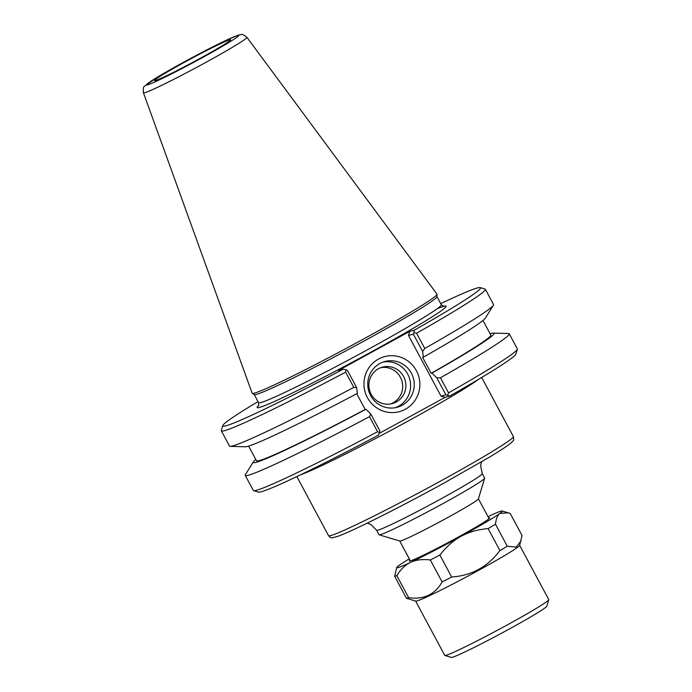 <?xml version="1.0" encoding="UTF-8"?>
<svg xmlns="http://www.w3.org/2000/svg" width="692" height="692" viewBox="0 0 692 692"><rect width="100%" height="100%" fill="white"/><g stroke="black" fill="none" stroke-linecap="round" stroke-linejoin="round"><path stroke-width="1.04" d="M482.238 473.622L484.642 478.111A59.919 2.811 151.8 0 1 484.642 478.258L478.388 498.889A44.643 2.093 151.8 0 1 442.949 520.15A44.643 2.093 151.8 0 1 400.642 540.928A44.643 2.093 151.8 0 1 399.794 541.032L379.147 534.821A59.919 2.811 151.8 0 1 379.026 534.734L376.621 530.254A59.919 2.811 -28.2 0 0 377.884 530.193A59.919 2.811 -28.2 0 0 440.977 498.871A59.919 2.811 -28.2 0 0 482.238 473.622L480.62 465.543L481.485 461.875M484.642 478.258A59.919 2.811 151.8 0 1 437.067 506.795A59.919 2.811 151.8 0 1 380.289 534.682A59.919 2.811 151.8 0 1 379.147 534.821M379.804 363.542A23.701 23.225 -104.9 0 1 384.908 361.492A23.701 23.225 -104.9 0 1 412.562 375.773A23.701 23.225 -104.9 0 1 402.173 405.261A23.701 23.225 -104.9 0 1 397.07 407.303A23.701 23.225 -104.9 0 1 369.424 393.03A23.701 23.225 -104.9 0 1 379.804 363.542M405.365 409.24A28.493 27.922 75.1 0 0 406.412 359.978A28.493 27.922 75.1 0 0 363.966 383.247A28.493 27.922 75.1 0 0 405.365 409.24M395.236 407.709A23.701 23.225 75.1 0 0 398.557 406.221A23.701 23.225 75.1 0 0 409.266 377.633A23.701 23.225 75.1 0 0 383.117 362.054M379.242 433.417L445.017 397.364L441.02 396.135L408.496 335.482L409.664 331.425L338.526 370.419L343.102 369.208A146.202 6.851 151.8 0 1 222.789 425.606A146.202 6.851 151.8 0 1 258.012 401.602M445.017 397.364L449.592 396.144A146.202 6.851 -28.2 0 0 515.86 354.088L517.331 349.235A149.792 7.024 151.8 0 1 448.528 392.84L440.449 377.771L436.756 377.78L445.907 394.847L441.02 396.135M369.502 416.662L377.581 431.73A149.792 7.024 151.8 0 1 253.592 490.654L258.453 492.107A146.202 6.851 -28.2 0 0 378.463 435.138L379.925 431.012L370.774 413.946L369.502 416.662A149.792 7.024 151.8 0 1 245.21 475.369A149.792 7.024 151.8 0 1 245.383 474.634L253.367 461.806A136.653 6.41 -28.2 0 0 365.93 409.283L365.186 409.474L356.726 393.705M422.622 351.432L424.75 348.483L416.567 333.233L413.998 332.584L413.375 334.184L422.622 351.432L423.366 357.184L422.622 357.375L431.168 373.308L431.912 373.109A136.653 6.41 -28.2 0 0 493.431 333.086L508.533 333.527A149.792 7.024 151.8 0 1 509.243 333.795L517.322 348.863A149.792 7.024 151.8 0 1 517.331 349.235M449.592 396.144L447.603 395.27L448.528 392.84M440.717 303.641A146.202 6.851 151.8 0 1 480.205 287.587A146.202 6.851 151.8 0 1 414.24 330.214L409.664 331.425M252.269 393.341L254.301 394.604A103.662 4.861 -28.2 0 0 256.386 394.405A103.662 4.861 -28.2 0 0 355.515 345.68A103.662 4.861 -28.2 0 0 436.946 296.669L437.015 294.282A104.855 4.913 151.8 0 1 354.65 343.855A104.855 4.913 151.8 0 1 254.371 393.142A104.855 4.913 151.8 0 1 252.269 393.341A104.855 4.913 151.8 0 1 252.156 393.212L143.434 92.771A58.699 2.751 -28.2 0 0 144.671 92.728A58.699 2.751 -28.2 0 0 206.484 62.046A58.699 2.751 -28.2 0 0 246.888 37.299L436.972 294.117A104.855 4.913 151.8 0 1 437.015 294.282M424.75 348.483A149.792 7.024 -28.2 0 0 493.37 305.241A149.792 7.024 -28.2 0 0 493.534 304.506L485.36 289.265A149.792 7.024 -28.2 0 0 485.057 289.048L480.205 287.587M423.366 357.184A136.653 6.41 -28.2 0 0 485.386 318.069L493.37 305.241M416.567 333.233A149.792 7.024 -28.2 0 0 485.36 289.265M413.998 332.584L414.24 330.214M408.496 335.482L413.375 334.184M431.912 373.109L436.756 377.78M370.774 413.946L365.93 409.283M255.772 459.427A136.653 6.41 -28.2 0 0 253.367 461.806M253.592 490.654A149.792 7.024 151.8 0 1 253.289 490.438L245.21 475.369M377.581 431.73L379.648 432.517M356.648 387.598L347.401 370.35L346.043 369.839L345.619 372.132L353.802 387.373L356.648 387.598L357.392 393.35A136.653 6.41 -28.2 0 1 245.314 446.79L230.211 446.349A149.792 7.024 -28.2 0 0 353.802 387.373M343.102 369.208L346.043 369.839M222.789 425.606L221.319 430.467A149.792 7.024 -28.2 0 0 221.328 430.831A149.792 7.024 -28.2 0 0 345.619 372.132M221.328 430.831L229.51 446.081A149.792 7.024 -28.2 0 0 230.211 446.349M509.243 333.795A149.792 7.024 151.8 0 1 440.449 377.771M445.907 394.847L447.603 395.27M184.245 62.384A43.138 2.024 151.8 0 1 230.592 39.842A43.138 2.024 151.8 0 1 200.87 57.964A43.138 2.024 151.8 0 1 154.575 80.601A43.138 2.024 151.8 0 1 184.245 62.384M390.599 403.955A18.874 18.494 75.1 0 0 380.955 367.616M378.463 368.75A18.874 18.494 75.1 0 0 392.208 403.6A18.874 18.494 75.1 0 0 405.244 380.617A18.874 18.494 75.1 0 0 378.463 368.75M493.431 333.086A136.653 6.41 -28.2 0 0 490.126 333.769M431.168 373.308A132.959 6.237 -28.2 0 0 490.818 335.075L482.981 320.448M248.627 446.106L256.473 460.734A132.959 6.237 -28.2 0 0 365.186 409.474M444.844 655.454L451.322 657.4A54.227 2.543 -28.2 0 0 500.204 633.941A54.227 2.543 -28.2 0 0 546.801 606.209L548.765 599.73A59.019 2.768 151.8 0 1 501.899 627.843A59.019 2.768 151.8 0 1 445.968 655.315A59.019 2.768 151.8 0 1 444.844 655.454A59.019 2.768 151.8 0 1 444.731 655.367L415.624 601.097M519.657 545.313L548.756 599.592A59.019 2.768 151.8 0 1 548.765 599.73M409.283 558.833A59.919 2.811 -28.2 0 0 399.094 565.39A59.919 2.811 -28.2 0 0 396.698 567.552A59.919 2.811 -28.2 0 0 410.641 562.328C405.304 564.81 400.711 569.256 396.845 575.675L408.635 597.663L406.446 598.243L415.719 601.123A59.019 2.768 -28.2 0 0 416.835 600.985A59.019 2.768 -28.2 0 0 472.766 573.512A59.019 2.768 -28.2 0 0 519.631 545.4L522.036 535.496L510.246 513.507L508.257 512.815L499.927 513.386A59.919 2.811 -28.2 0 0 502.193 510.99A59.919 2.811 -28.2 0 0 488.379 516.448A59.919 2.811 -28.2 0 0 487.964 516.647M409.958 560.087A45.655 2.137 -28.2 0 0 409.361 561.03A45.655 2.137 -28.2 0 0 410.235 560.918A45.655 2.137 -28.2 0 0 453.502 539.673A45.655 2.137 -28.2 0 0 489.754 517.927A45.655 2.137 -28.2 0 0 488.638 517.901M410.641 562.328A59.919 2.811 -28.2 0 0 461.054 536.326A59.919 2.811 -28.2 0 0 499.927 513.386C497.565 515.082 496.086 518.697 495.481 524.242L488.119 528.593C477.748 529.518 468.726 532.096 461.054 536.326C453.372 540.513 446.314 546.758 439.878 555.036L430.329 559.966C422.527 559.024 415.961 559.811 410.641 562.328M396.845 575.675L394.656 576.254L396.698 567.552M408.635 597.663C423.746 599.8 434.913 594.558 442.119 581.955L430.329 559.966M406.446 598.243L394.656 576.254M439.878 555.036L451.668 577.024L442.119 581.955M495.481 524.242L507.271 546.23L499.909 550.581L488.119 528.593M451.668 577.024C471.702 575.58 487.782 566.765 499.909 550.581M507.271 546.23L516.232 547.112L520.998 540.876M441.15 480.75A104.855 4.913 151.8 0 1 330.741 535.565A104.855 4.913 151.8 0 1 328.536 535.669C330.136 537.554 331.546 538.238 332.757 537.719L338.103 536.257C345.351 533.567 357.556 527.961 374.718 519.45C395.66 509.027 418.15 497.245 442.188 484.089L488.898 457.473C500.307 450.622 507.729 445.734 511.172 442.793L512.781 441.15C513.784 440.605 513.974 439.074 513.352 436.565A104.855 4.913 151.8 0 1 441.15 480.75M300.665 474.755A104.855 4.913 -28.2 0 0 391.023 430.312A104.855 4.913 -28.2 0 0 478.042 379.64M443.97 306.435L441.306 304.731A103.662 4.861 151.8 0 1 361.137 353.205A103.662 4.861 151.8 0 1 260.78 402.597A103.662 4.861 151.8 0 1 258.6 402.701L258.54 405.858M258.747 405.495A107.251 5.026 -28.2 0 0 363.585 356.155A107.251 5.026 -28.2 0 0 437.188 308.718M202.635 57.497A52.298 2.448 151.8 0 1 147.569 84.839A52.298 2.448 151.8 0 1 182.48 62.851A52.298 2.448 151.8 0 1 237.546 35.517A52.298 2.448 151.8 0 1 202.635 57.497M399.725 541.014L410.382 560.883M478.406 498.82L489.062 518.689M296.851 476.572L328.536 535.669M481.675 377.477L513.352 436.565M367.253 523.126L370.825 524.458L376.621 530.254M441.306 304.731L436.946 296.6M258.6 402.701L254.232 394.561M143.434 92.771C143.036 88.723 143.443 86.509 144.654 86.111L158.52 76.475L192.834 57.237L225.168 40.759L237.84 35.283L241.11 34.6C241.69 33.847 243.61 34.747 246.888 37.299M502.193 510.99L508.257 512.815"/></g></svg>
